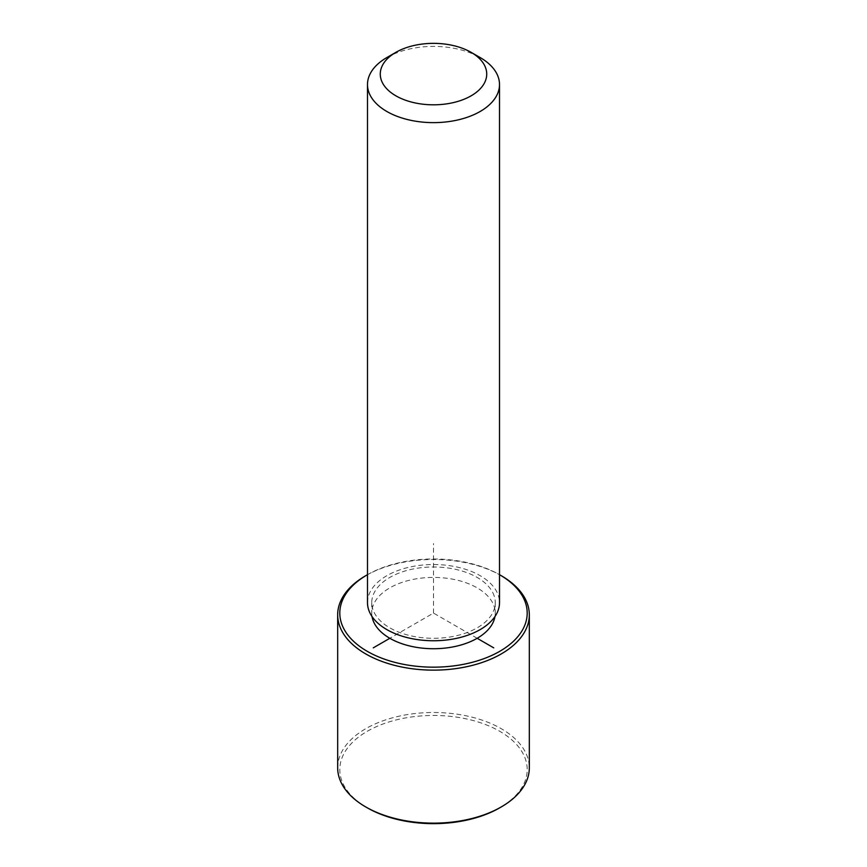 <?xml version="1.0" encoding="UTF-8"?>
<svg xmlns="http://www.w3.org/2000/svg" width="867" height="867" viewBox="0 0 867 867"><rect width="100%" height="100%" fill="white"/><g stroke="black" fill="none" stroke-linecap="round" stroke-linejoin="round"><path stroke-width="0.65" stroke-dasharray="4.33 3.25" d="M372.041 616.556A61.752 35.655 180 0 1 371.748 613.077A61.752 35.655 180 0 1 424.722 577.78A61.752 35.655 180 0 1 492.759 603.042A61.752 35.655 180 0 1 495.252 613.077A61.752 35.655 180 0 1 494.959 616.556M492.759 592.605A61.752 35.655 180 0 1 495.252 602.641A61.752 35.655 180 0 1 442.278 637.939A61.752 35.655 180 0 1 374.241 612.676A61.752 35.655 180 0 1 371.748 602.641A61.752 35.655 180 0 1 424.722 567.354A61.752 35.655 180 0 1 492.759 592.605M367.489 602.641A66.011 38.115 180 0 1 424.115 564.916A66.011 38.115 180 0 1 496.845 591.912A66.011 38.115 180 0 1 499.511 602.641M386.823 57.569A66.011 38.115 180 0 1 480.177 57.569M367.489 574.691A93.69 54.09 180 0 1 499.511 574.691M365.744 575.699A95.825 55.325 180 0 1 501.256 575.699M367.25 807.806A93.69 54.09 180 0 1 343.592 784.787A93.69 54.09 180 0 1 407.122 717.648A93.69 54.09 180 0 1 523.408 754.323A93.69 54.09 180 0 1 499.75 807.806M337.675 767.815A95.825 55.325 180 0 1 419.877 713.053A95.825 55.325 180 0 1 525.445 752.242A95.825 55.325 180 0 1 529.325 767.815M477.164 638.285L433.5 613.077L389.836 638.285M433.5 613.077L433.5 543.533M495.252 602.641L495.252 613.077M371.748 602.641L371.748 613.077"/><path stroke-width="1.3" d="M494.959 616.556A61.752 35.655 180 0 1 439.287 648.57A61.752 35.655 180 0 1 374.241 623.113A61.752 35.655 180 0 1 372.041 616.556M471.139 52.356L480.177 57.569A66.011 38.115 180 0 1 496.845 73.793A66.011 38.115 180 0 1 499.511 84.522L499.511 602.641A66.011 38.115 180 0 1 442.885 640.366A66.011 38.115 180 0 1 370.155 613.37A66.011 38.115 180 0 1 367.489 602.641L367.489 84.522A66.011 38.115 180 0 1 386.823 57.569L395.861 52.356A53.234 30.735 180 0 1 471.139 52.356A53.234 30.735 180 0 1 484.577 65.437A53.234 30.735 180 0 1 448.488 103.574A53.234 30.735 180 0 1 382.423 82.733A53.234 30.735 180 0 1 395.861 52.356M499.511 84.522A66.011 38.115 180 0 1 442.885 122.247A66.011 38.115 180 0 1 370.155 95.251A66.011 38.115 180 0 1 367.489 84.522M499.511 574.691A93.69 54.09 180 0 1 499.75 574.821A93.69 54.09 180 0 1 523.408 597.851A93.69 54.09 180 0 1 459.878 664.978A93.69 54.09 180 0 1 343.592 628.304A93.69 54.09 180 0 1 367.25 574.821A93.69 54.09 180 0 1 367.489 574.691M499.75 574.821L501.256 575.699A95.825 55.325 180 0 1 525.445 599.238A95.825 55.325 180 0 1 529.325 614.811A95.825 55.325 180 0 1 447.123 669.573A95.825 55.325 180 0 1 341.555 630.385A95.825 55.325 180 0 1 337.675 614.811A95.825 55.325 180 0 1 365.744 575.699L367.25 574.821M529.325 614.811L529.325 767.815A95.825 55.325 180 0 1 501.256 806.939L499.75 807.806A93.69 54.09 180 0 1 367.25 807.806L365.744 806.939A95.825 55.325 180 0 1 341.555 783.389A95.825 55.325 180 0 1 337.675 767.815L337.675 614.811M501.256 806.939A95.825 55.325 180 0 1 365.744 806.939M389.836 638.285L373.276 647.844M477.164 638.285L493.724 647.844"/></g></svg>
